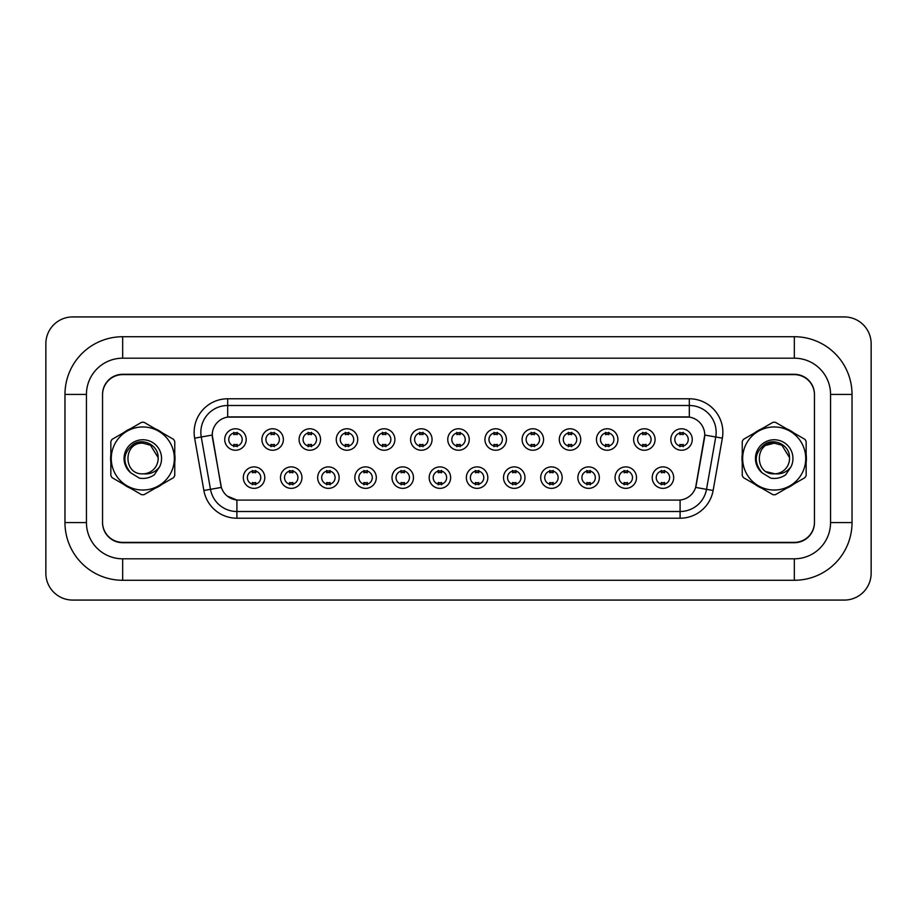 <?xml version="1.0" encoding="UTF-8"?>
<svg xmlns="http://www.w3.org/2000/svg" width="917" height="917" viewBox="0 0 917 917"><rect width="100%" height="100%" fill="white"/><g stroke="black" fill="none" stroke-linecap="round" stroke-linejoin="round"><path stroke-width="1.38" d="M301.957 477.619A10.74 10.74 0 0 1 291.228 488.36A10.74 10.74 0 0 1 280.487 477.619A10.74 10.74 0 0 1 291.228 466.891A10.74 10.74 0 0 1 301.957 477.619M284.511 477.619A6.706 6.706 0 0 0 291.228 484.336A6.706 6.706 0 0 0 297.933 477.619A6.706 6.706 0 0 0 291.228 470.914A6.706 6.706 0 0 0 284.511 477.619M339.13 477.619A10.74 10.74 0 0 1 328.401 488.36A10.74 10.74 0 0 1 317.66 477.619A10.74 10.74 0 0 1 328.401 466.891A10.74 10.74 0 0 1 339.13 477.619M321.684 477.619A6.706 6.706 0 0 0 328.401 484.336A6.706 6.706 0 0 0 335.106 477.619A6.706 6.706 0 0 0 328.401 470.914A6.706 6.706 0 0 0 321.684 477.619M376.302 477.619A10.74 10.74 0 0 1 365.574 488.36A10.74 10.74 0 0 1 354.833 477.619A10.74 10.74 0 0 1 365.574 466.891A10.74 10.74 0 0 1 376.302 477.619M358.856 477.619A6.706 6.706 0 0 0 365.574 484.336A6.706 6.706 0 0 0 372.279 477.619A6.706 6.706 0 0 0 365.574 470.914A6.706 6.706 0 0 0 358.856 477.619M413.475 477.619A10.74 10.74 0 0 1 402.746 488.36A10.74 10.74 0 0 1 392.006 477.619A10.74 10.74 0 0 1 402.746 466.891A10.74 10.74 0 0 1 413.475 477.619M396.029 477.619A6.706 6.706 0 0 0 402.746 484.336A6.706 6.706 0 0 0 409.452 477.619A6.706 6.706 0 0 0 402.746 470.914A6.706 6.706 0 0 0 396.029 477.619M450.648 477.619A10.74 10.74 0 0 1 439.919 488.36A10.74 10.74 0 0 1 429.179 477.619A10.74 10.74 0 0 1 439.919 466.891A10.74 10.74 0 0 1 450.648 477.619M433.202 477.619A6.706 6.706 0 0 0 439.919 484.336A6.706 6.706 0 0 0 446.625 477.619A6.706 6.706 0 0 0 439.919 470.914A6.706 6.706 0 0 0 433.202 477.619M487.821 477.619A10.74 10.74 0 0 1 477.081 488.36A10.74 10.74 0 0 1 466.352 477.619A10.74 10.74 0 0 1 477.081 466.891A10.74 10.74 0 0 1 487.821 477.619M470.375 477.619A6.706 6.706 0 0 0 477.081 484.336A6.706 6.706 0 0 0 483.798 477.619A6.706 6.706 0 0 0 477.081 470.914A6.706 6.706 0 0 0 470.375 477.619M524.994 477.619A10.74 10.74 0 0 1 514.254 488.36A10.74 10.74 0 0 1 503.525 477.619A10.74 10.74 0 0 1 514.254 466.891A10.74 10.74 0 0 1 524.994 477.619M507.548 477.619A6.706 6.706 0 0 0 514.254 484.336A6.706 6.706 0 0 0 520.971 477.619A6.706 6.706 0 0 0 514.254 470.914A6.706 6.706 0 0 0 507.548 477.619M562.167 477.619A10.74 10.74 0 0 1 551.426 488.36A10.74 10.74 0 0 1 540.698 477.619A10.74 10.74 0 0 1 551.426 466.891A10.74 10.74 0 0 1 562.167 477.619M544.721 477.619A6.706 6.706 0 0 0 551.426 484.336A6.706 6.706 0 0 0 558.144 477.619A6.706 6.706 0 0 0 551.426 470.914A6.706 6.706 0 0 0 544.721 477.619M599.34 477.619A10.74 10.74 0 0 1 588.599 488.36A10.74 10.74 0 0 1 577.87 477.619A10.74 10.74 0 0 1 588.599 466.891A10.74 10.74 0 0 1 599.34 477.619M581.894 477.619A6.706 6.706 0 0 0 588.599 484.336A6.706 6.706 0 0 0 595.316 477.619A6.706 6.706 0 0 0 588.599 470.914A6.706 6.706 0 0 0 581.894 477.619M636.513 477.619A10.74 10.74 0 0 1 625.772 488.36A10.74 10.74 0 0 1 615.043 477.619A10.74 10.74 0 0 1 625.772 466.891A10.74 10.74 0 0 1 636.513 477.619M619.067 477.619A6.706 6.706 0 0 0 625.772 484.336A6.706 6.706 0 0 0 632.489 477.619A6.706 6.706 0 0 0 625.772 470.914A6.706 6.706 0 0 0 619.067 477.619M673.686 477.619A10.74 10.74 0 0 1 662.945 488.36A10.74 10.74 0 0 1 652.216 477.619A10.74 10.74 0 0 1 662.945 466.891A10.74 10.74 0 0 1 673.686 477.619M656.24 477.619A6.706 6.706 0 0 0 662.945 484.336A6.706 6.706 0 0 0 669.651 477.619A6.706 6.706 0 0 0 662.945 470.914A6.706 6.706 0 0 0 656.24 477.619M264.784 477.619A10.74 10.74 0 0 1 254.055 488.36A10.74 10.74 0 0 1 243.314 477.619A10.74 10.74 0 0 1 254.055 466.891A10.74 10.74 0 0 1 264.784 477.619M247.349 477.619A6.706 6.706 0 0 0 254.055 484.336A6.706 6.706 0 0 0 260.76 477.619A6.706 6.706 0 0 0 254.055 470.914A6.706 6.706 0 0 0 247.349 477.619M283.376 439.507A10.74 10.74 0 0 1 272.636 450.247A10.74 10.74 0 0 1 261.907 439.507A10.74 10.74 0 0 1 272.636 428.778A10.74 10.74 0 0 1 283.376 439.507M265.93 439.507A6.706 6.706 0 0 0 272.636 446.224A6.706 6.706 0 0 0 279.353 439.507A6.706 6.706 0 0 0 272.636 432.801A6.706 6.706 0 0 0 265.93 439.507M320.549 439.507A10.74 10.74 0 0 1 309.808 450.247A10.74 10.74 0 0 1 299.08 439.507A10.74 10.74 0 0 1 309.808 428.778A10.74 10.74 0 0 1 320.549 439.507M303.103 439.507A6.706 6.706 0 0 0 309.808 446.224A6.706 6.706 0 0 0 316.525 439.507A6.706 6.706 0 0 0 309.808 432.801A6.706 6.706 0 0 0 303.103 439.507M357.722 439.507A10.74 10.74 0 0 1 346.981 450.247A10.74 10.74 0 0 1 336.252 439.507A10.74 10.74 0 0 1 346.981 428.778A10.74 10.74 0 0 1 357.722 439.507M340.276 439.507A6.706 6.706 0 0 0 346.981 446.224A6.706 6.706 0 0 0 353.698 439.507A6.706 6.706 0 0 0 346.981 432.801A6.706 6.706 0 0 0 340.276 439.507M394.895 439.507A10.74 10.74 0 0 1 384.154 450.247A10.74 10.74 0 0 1 373.425 439.507A10.74 10.74 0 0 1 384.154 428.778A10.74 10.74 0 0 1 394.895 439.507M377.449 439.507A6.706 6.706 0 0 0 384.154 446.224A6.706 6.706 0 0 0 390.871 439.507A6.706 6.706 0 0 0 384.154 432.801A6.706 6.706 0 0 0 377.449 439.507M432.067 439.507A10.74 10.74 0 0 1 421.327 450.247A10.74 10.74 0 0 1 410.587 439.507A10.74 10.74 0 0 1 421.327 428.778A10.74 10.74 0 0 1 432.067 439.507M414.622 439.507A6.706 6.706 0 0 0 421.327 446.224A6.706 6.706 0 0 0 428.033 439.507A6.706 6.706 0 0 0 421.327 432.801A6.706 6.706 0 0 0 414.622 439.507M469.24 439.507A10.74 10.74 0 0 1 458.5 450.247A10.74 10.74 0 0 1 447.76 439.507A10.74 10.74 0 0 1 458.5 428.778A10.74 10.74 0 0 1 469.24 439.507M451.794 439.507A6.706 6.706 0 0 0 458.5 446.224A6.706 6.706 0 0 0 465.206 439.507A6.706 6.706 0 0 0 458.5 432.801A6.706 6.706 0 0 0 451.794 439.507M506.413 439.507A10.74 10.74 0 0 1 495.673 450.247A10.74 10.74 0 0 1 484.933 439.507A10.74 10.74 0 0 1 495.673 428.778A10.74 10.74 0 0 1 506.413 439.507M488.967 439.507A6.706 6.706 0 0 0 495.673 446.224A6.706 6.706 0 0 0 502.378 439.507A6.706 6.706 0 0 0 495.673 432.801A6.706 6.706 0 0 0 488.967 439.507M543.575 439.507A10.74 10.74 0 0 1 532.846 450.247A10.74 10.74 0 0 1 522.105 439.507A10.74 10.74 0 0 1 532.846 428.778A10.74 10.74 0 0 1 543.575 439.507M526.129 439.507A6.706 6.706 0 0 0 532.846 446.224A6.706 6.706 0 0 0 539.551 439.507A6.706 6.706 0 0 0 532.846 432.801A6.706 6.706 0 0 0 526.129 439.507M580.748 439.507A10.74 10.74 0 0 1 570.019 450.247A10.74 10.74 0 0 1 559.278 439.507A10.74 10.74 0 0 1 570.019 428.778A10.74 10.74 0 0 1 580.748 439.507M563.302 439.507A6.706 6.706 0 0 0 570.019 446.224A6.706 6.706 0 0 0 576.724 439.507A6.706 6.706 0 0 0 570.019 432.801A6.706 6.706 0 0 0 563.302 439.507M617.92 439.507A10.74 10.74 0 0 1 607.192 450.247A10.74 10.74 0 0 1 596.451 439.507A10.74 10.74 0 0 1 607.192 428.778A10.74 10.74 0 0 1 617.92 439.507M600.475 439.507A6.706 6.706 0 0 0 607.192 446.224A6.706 6.706 0 0 0 613.897 439.507A6.706 6.706 0 0 0 607.192 432.801A6.706 6.706 0 0 0 600.475 439.507M655.093 439.507A10.74 10.74 0 0 1 644.364 450.247A10.74 10.74 0 0 1 633.624 439.507A10.74 10.74 0 0 1 644.364 428.778A10.74 10.74 0 0 1 655.093 439.507M637.647 439.507A6.706 6.706 0 0 0 644.364 446.224A6.706 6.706 0 0 0 651.07 439.507A6.706 6.706 0 0 0 644.364 432.801A6.706 6.706 0 0 0 637.647 439.507M692.266 439.507A10.74 10.74 0 0 1 681.537 450.247A10.74 10.74 0 0 1 670.797 439.507A10.74 10.74 0 0 1 681.537 428.778A10.74 10.74 0 0 1 692.266 439.507M674.82 439.507A6.706 6.706 0 0 0 681.537 446.224A6.706 6.706 0 0 0 688.243 439.507A6.706 6.706 0 0 0 681.537 432.801A6.706 6.706 0 0 0 674.82 439.507M246.203 439.507A10.74 10.74 0 0 1 235.463 450.247A10.74 10.74 0 0 1 224.734 439.507A10.74 10.74 0 0 1 235.463 428.778A10.74 10.74 0 0 1 246.203 439.507M228.757 439.507A6.706 6.706 0 0 0 235.463 446.224A6.706 6.706 0 0 0 242.18 439.507A6.706 6.706 0 0 0 235.463 432.801A6.706 6.706 0 0 0 228.757 439.507M203.872 490.492L194.645 438.154A33.551 33.551 0 0 1 227.68 398.78L689.32 398.78A33.551 33.551 0 0 1 722.355 438.154L713.128 490.492A33.551 33.551 0 0 1 680.093 518.22L236.907 518.22A33.551 33.551 0 0 1 203.872 490.492L221.364 487.408L212.526 438.166A18.111 18.111 0 0 1 230.373 416.903L686.627 416.903A18.111 18.111 0 0 1 704.474 438.166L696.186 485.127A18.111 18.111 0 0 1 678.351 500.097L238.649 500.097A18.111 18.111 0 0 1 220.814 485.127L212.251 435.048L201.259 436.996A26.834 26.834 0 0 1 227.68 405.497L689.32 405.497A26.834 26.834 0 0 1 715.741 436.996L706.514 489.334A26.834 26.834 0 0 1 680.093 511.503L236.907 511.503A26.834 26.834 0 0 1 210.486 489.334L201.259 436.996A26.834 26.834 0 0 1 200.846 432.331M110.602 458.5A32.21 32.21 0 0 0 110.854 462.523A32.21 32.21 0 0 1 110.854 454.477A32.21 32.21 0 0 0 110.602 458.5M123.348 484.165A32.21 32.21 0 0 0 130.306 488.188A32.21 32.21 0 0 1 123.348 484.165M155.305 488.188A32.21 32.21 0 0 0 162.263 484.165A32.21 32.21 0 0 1 155.305 488.188M174.757 462.523A32.21 32.21 0 0 0 174.757 454.477A32.21 32.21 0 0 1 174.757 462.523M741.991 458.5A32.21 32.21 0 0 0 742.243 462.523A32.21 32.21 0 0 1 742.243 454.477A32.21 32.21 0 0 0 741.991 458.5M754.737 484.165A32.21 32.21 0 0 0 761.695 488.188A32.21 32.21 0 0 1 754.737 484.165M786.694 488.188A32.21 32.21 0 0 0 793.652 484.165A32.21 32.21 0 0 1 786.694 488.188M806.146 462.523A32.21 32.21 0 0 0 806.146 454.477A32.21 32.21 0 0 1 806.146 462.523M227.68 398.78L227.68 417.097L689.32 417.097L689.32 398.78M212.251 435.013L212.457 432.331M678.351 500.097L238.649 500.097M236.907 518.22L236.907 500.017L227.244 496.063M715.741 436.996L704.749 435.048L695.636 487.408L706.514 489.334L715.741 436.996L722.355 438.154M696.186 485.127L696.083 485.701M220.917 485.701L220.814 485.127M162.263 432.835A32.21 32.21 0 0 0 155.305 428.812A32.21 32.21 0 0 1 162.263 432.835M130.306 428.812A32.21 32.21 0 0 0 123.348 432.835A32.21 32.21 0 0 1 130.306 428.812M793.652 432.835A32.21 32.21 0 0 0 786.694 428.812A32.21 32.21 0 0 1 793.652 432.835M761.695 428.812A32.21 32.21 0 0 0 754.737 432.835A32.21 32.21 0 0 1 761.695 428.812M814.456 394.757A20.128 20.128 0 0 0 794.328 374.629L122.672 374.629A20.128 20.128 0 0 0 102.544 394.757M102.544 522.243A20.128 20.128 0 0 0 122.672 542.371L794.328 542.371A20.128 20.128 0 0 0 814.456 522.243M237.148 432.32L237.148 434.647A5.147 5.147 0 0 0 233.789 434.647L233.789 432.32M233.789 446.694L233.789 444.378A5.147 5.147 0 0 0 237.148 444.378L237.148 446.694M252.381 484.806L252.381 482.491A5.147 5.147 0 0 0 255.728 482.491L255.728 484.806M255.728 470.432L255.728 472.759A5.147 5.147 0 0 0 252.381 472.759L252.381 470.432M274.321 432.32L274.321 434.647A5.147 5.147 0 0 0 270.962 434.647L270.962 432.32M270.962 446.694L270.962 444.378A5.147 5.147 0 0 0 274.321 444.378L274.321 446.694M311.493 432.32L311.493 434.647A5.147 5.147 0 0 0 308.135 434.647L308.135 432.32M308.135 446.694L308.135 444.378A5.147 5.147 0 0 0 311.493 444.378L311.493 446.694M348.666 432.32L348.666 434.647A5.147 5.147 0 0 0 345.308 434.647L345.308 432.32M345.308 446.694L345.308 444.378A5.147 5.147 0 0 0 348.666 444.378L348.666 446.694M385.828 432.32L385.828 434.647A5.147 5.147 0 0 0 382.481 434.647L382.481 432.32M382.481 446.694L382.481 444.378A5.147 5.147 0 0 0 385.828 444.378L385.828 446.694M289.543 484.806L289.543 482.491A5.147 5.147 0 0 0 292.901 482.491L292.901 484.806M292.901 470.432L292.901 472.759A5.147 5.147 0 0 0 289.543 472.759L289.543 470.432M326.716 484.806L326.716 482.491A5.147 5.147 0 0 0 330.074 482.491L330.074 484.806M330.074 470.432L330.074 472.759A5.147 5.147 0 0 0 326.716 472.759L326.716 470.432M363.889 484.806L363.889 482.491A5.147 5.147 0 0 0 367.247 482.491L367.247 484.806M367.247 470.432L367.247 472.759A5.147 5.147 0 0 0 363.889 472.759L363.889 470.432M794.328 336.722A57.702 57.702 0 0 1 852.031 394.425A57.702 57.702 0 0 0 794.328 336.722L122.672 336.722A57.702 57.702 0 0 0 64.969 394.425L64.969 522.575A57.702 57.702 0 0 0 122.672 580.278L794.328 580.278A57.702 57.702 0 0 0 852.031 522.575A57.702 57.702 0 0 1 794.328 580.278L794.328 558.808L122.672 558.808L794.328 558.808A36.233 36.233 0 0 0 830.561 522.575L830.561 394.425A36.233 36.233 0 0 0 794.328 358.192L122.672 358.192L794.328 358.192L794.328 336.722M794.328 374.296L122.672 374.296A20.128 20.128 0 0 0 102.544 394.425L102.544 522.575A20.128 20.128 0 0 0 122.672 542.704L794.328 542.704A20.128 20.128 0 0 0 814.456 522.575L814.456 394.425A20.128 20.128 0 0 0 794.328 374.296M122.672 336.722L122.672 358.192A36.233 36.233 0 0 0 86.439 394.425L86.439 522.575A36.233 36.233 0 0 0 122.672 558.808L122.672 580.278M871.15 343.76A26.834 26.834 0 0 0 844.316 316.927L72.684 316.927A26.834 26.834 0 0 0 45.85 343.76L45.85 573.24A26.834 26.834 0 0 0 72.684 600.073L844.316 600.073A26.834 26.834 0 0 0 871.15 573.24L871.15 343.76M852.031 522.575L852.031 394.425L830.561 394.425L830.561 522.575L852.031 522.575M142.811 490.033A31.533 31.533 0 0 0 174.345 458.5A31.533 31.533 0 0 0 142.811 426.967A31.533 31.533 0 0 0 111.266 458.5A31.533 31.533 0 0 0 142.811 490.033M142.811 494.733A36.233 36.233 0 0 0 143.992 494.71L173.577 477.631A36.233 36.233 0 0 0 174.757 475.579L174.757 441.421A36.233 36.233 0 0 0 173.577 439.369L143.992 422.29A36.233 36.233 0 0 0 141.619 422.29L112.034 439.369A36.233 36.233 0 0 0 110.854 441.421L110.854 475.579A36.233 36.233 0 0 0 112.034 477.631L141.619 494.71A36.233 36.233 0 0 0 142.811 494.733M150.48 445.215L142.811 443.163L150.48 445.215L158.114 457.526L150.48 445.215L142.811 443.163L150.48 445.215L158.114 457.526L150.48 445.215L142.811 443.163C123.016 442.2 123.016 474.8 142.811 473.837L143.66 473.814A15.337 15.337 0 0 0 158.114 457.526L150.48 445.215L142.811 443.163C123.016 442.2 123.016 474.8 142.811 473.837L143.66 473.814C150.273 474.433 155.603 472.06 159.661 466.719A18.753 18.753 0 0 0 152.371 442.372A18.753 18.753 0 0 0 127.52 447.656A18.753 18.753 0 0 0 130.741 472.851L139.43 478.158C144.84 479.006 149.803 477.883 154.308 474.8L159.661 466.719M142.811 443.163C123.016 442.2 123.016 474.8 142.811 473.837C123.016 474.8 123.016 442.2 142.811 443.163C123.016 442.2 123.016 474.8 142.811 473.837C123.016 474.8 123.016 442.2 142.811 443.163M158.114 457.526C158.481 445.559 143.568 437.684 133.63 444.046C123.027 452.62 122.064 462.214 130.741 472.851M774.189 490.033A31.533 31.533 0 0 0 805.734 458.5A31.533 31.533 0 0 0 774.189 426.967A31.533 31.533 0 0 0 742.655 458.5A31.533 31.533 0 0 0 774.189 490.033M774.189 494.733A36.233 36.233 0 0 0 775.381 494.71L804.966 477.631A36.233 36.233 0 0 0 806.146 475.579L806.146 441.421A36.233 36.233 0 0 0 804.966 439.369L775.381 422.29A36.233 36.233 0 0 0 773.008 422.29L743.423 439.369A36.233 36.233 0 0 0 742.243 441.421L742.243 475.579A36.233 36.233 0 0 0 743.423 477.631L773.008 494.71A36.233 36.233 0 0 0 774.189 494.733M781.869 445.215L774.189 443.163L781.869 445.215L789.503 457.526L781.869 445.215L774.189 443.163L781.869 445.215L789.503 457.526L781.869 445.215L774.189 443.163C754.404 442.2 754.404 474.8 774.189 473.837L775.048 473.814A15.337 15.337 0 0 0 789.503 457.526L781.869 445.215L774.189 443.163L766.52 445.215M766.52 471.785L775.048 473.814C781.662 474.433 786.992 472.06 791.05 466.719A18.753 18.753 0 0 0 783.76 442.372A18.753 18.753 0 0 0 758.909 447.656A18.753 18.753 0 0 0 762.13 472.851L770.819 478.158C776.229 479.006 781.192 477.883 785.697 474.8L791.05 466.719M774.189 443.163C754.404 442.2 754.404 474.8 774.189 473.837C754.404 474.8 754.404 442.2 774.189 443.163C754.404 442.2 754.404 474.8 774.189 473.837C754.404 474.8 754.404 442.2 774.189 443.163M789.503 457.526C789.869 445.559 774.957 437.684 765.019 444.046C754.416 452.62 753.453 462.214 762.13 472.851M423.001 432.32L423.001 434.647A5.147 5.147 0 0 0 419.654 434.647L419.654 432.32M419.654 446.694L419.654 444.378A5.147 5.147 0 0 0 423.001 444.378L423.001 446.694M460.174 432.32L460.174 434.647A5.147 5.147 0 0 0 456.826 434.647L456.826 432.32M456.826 446.694L456.826 444.378A5.147 5.147 0 0 0 460.174 444.378L460.174 446.694M497.346 432.32L497.346 434.647A5.147 5.147 0 0 0 493.999 434.647L493.999 432.32M493.999 446.694L493.999 444.378A5.147 5.147 0 0 0 497.346 444.378L497.346 446.694M401.061 484.806L401.061 482.491A5.147 5.147 0 0 0 404.42 482.491L404.42 484.806M404.42 470.432L404.42 472.759A5.147 5.147 0 0 0 401.061 472.759L401.061 470.432M438.234 484.806L438.234 482.491A5.147 5.147 0 0 0 441.593 482.491L441.593 484.806M441.593 470.432L441.593 472.759A5.147 5.147 0 0 0 438.234 472.759L438.234 470.432M475.407 484.806L475.407 482.491A5.147 5.147 0 0 0 478.766 482.491L478.766 484.806M478.766 470.432L478.766 472.759A5.147 5.147 0 0 0 475.407 472.759L475.407 470.432M534.519 432.32L534.519 434.647A5.147 5.147 0 0 0 531.172 434.647L531.172 432.32M531.172 446.694L531.172 444.378A5.147 5.147 0 0 0 534.519 444.378L534.519 446.694M571.692 432.32L571.692 434.647A5.147 5.147 0 0 0 568.334 434.647L568.334 432.32M568.334 446.694L568.334 444.378A5.147 5.147 0 0 0 571.692 444.378L571.692 446.694M608.865 432.32L608.865 434.647A5.147 5.147 0 0 0 605.507 434.647L605.507 432.32M605.507 446.694L605.507 444.378A5.147 5.147 0 0 0 608.865 444.378L608.865 446.694M646.038 432.32L646.038 434.647A5.147 5.147 0 0 0 642.679 434.647L642.679 432.32M642.679 446.694L642.679 444.378A5.147 5.147 0 0 0 646.038 444.378L646.038 446.694M683.211 432.32L683.211 434.647A5.147 5.147 0 0 0 679.852 434.647L679.852 432.32M679.852 446.694L679.852 444.378A5.147 5.147 0 0 0 683.211 444.378L683.211 446.694M512.58 484.806L512.58 482.491A5.147 5.147 0 0 0 515.939 482.491L515.939 484.806M515.939 470.432L515.939 472.759A5.147 5.147 0 0 0 512.58 472.759L512.58 470.432M549.753 484.806L549.753 482.491A5.147 5.147 0 0 0 553.111 482.491L553.111 484.806M553.111 470.432L553.111 472.759A5.147 5.147 0 0 0 549.753 472.759L549.753 470.432M586.926 484.806L586.926 482.491A5.147 5.147 0 0 0 590.284 482.491L590.284 484.806M590.284 470.432L590.284 472.759A5.147 5.147 0 0 0 586.926 472.759L586.926 470.432M624.099 484.806L624.099 482.491A5.147 5.147 0 0 0 627.457 482.491L627.457 484.806M627.457 470.432L627.457 472.759A5.147 5.147 0 0 0 624.099 472.759L624.099 470.432M661.272 484.806L661.272 482.491A5.147 5.147 0 0 0 664.619 482.491L664.619 484.806M664.619 470.432L664.619 472.759A5.147 5.147 0 0 0 661.272 472.759L661.272 470.432M680.093 500.017L680.093 518.22M194.645 438.154L201.259 436.996M706.514 489.334L713.128 490.492M64.969 522.575L86.439 522.575L86.439 394.425L64.969 394.425"/></g></svg>
